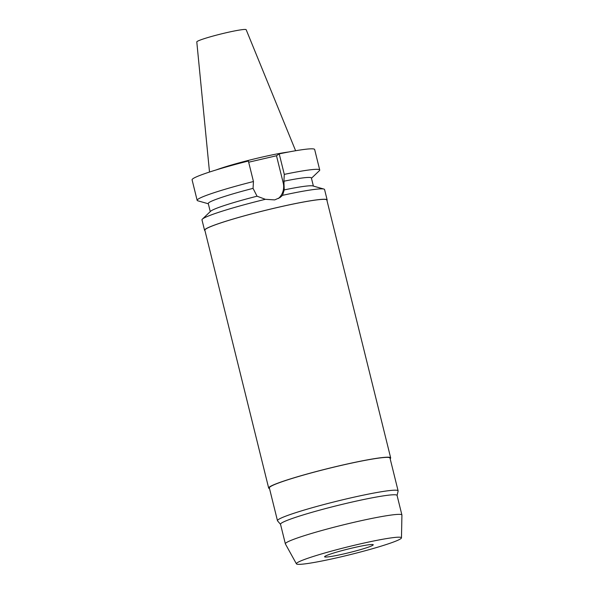 <?xml version="1.0" encoding="UTF-8"?>
<svg xmlns="http://www.w3.org/2000/svg" width="594" height="594" viewBox="0 0 594 594"><rect width="100%" height="100%" fill="white"/><g stroke="black" fill="none" stroke-linecap="round" stroke-linejoin="round"><path stroke-width="0.89" d="M295.612 150.735L246.168 29.7A25.431 1.908 166.1 0 0 223.299 33.42A25.431 1.908 166.1 0 0 197.178 41.461A25.431 1.908 166.1 0 0 196.792 41.922L209.504 172.045M288.743 151.975A44.55 3.341 166.1 0 0 216.157 169.943M279.217 153.883L284.296 174.384A63.142 4.737 -13.9 0 1 319.728 169.995L314.657 149.495A63.142 4.737 166.1 0 0 279.217 153.883L276.492 155.762L248.671 162.214M253.452 181.526L248.374 161.026A63.142 4.737 166.1 0 0 193.02 178.645A63.142 4.737 166.1 0 0 192.077 179.826L197.149 200.327A63.142 4.737 -13.9 0 1 198.099 199.146A63.142 4.737 -13.9 0 1 253.452 181.526L253.051 188.365L257.039 196.206L265.362 199.309A63.142 4.737 166.1 0 0 202.933 218.681A63.142 4.737 166.1 0 0 202.361 219.141A63.142 4.737 166.1 0 0 201.982 219.869L204.559 230.279A63.142 4.737 -13.9 0 1 205.509 229.091A63.142 4.737 -13.9 0 1 270.701 209.051A63.142 4.737 -13.9 0 1 327.146 199.94A63.142 4.737 -13.9 0 1 326.96 200.46M202.361 219.141L210.64 211.241A53.118 3.98 -13.9 0 1 211.122 210.863A53.118 3.98 -13.9 0 1 257.039 196.206M253.051 188.365A53.118 3.98 166.1 0 0 209.058 202.532A53.118 3.98 166.1 0 0 208.264 203.519L210.269 211.605M208.331 203.779L197.817 200.802A63.142 4.737 -13.9 0 1 197.149 200.327M276.492 155.762L283.197 182.833A16.135 15.786 -124.6 0 1 278.415 198.53M265.362 199.309L274.718 199.896L279.982 197.579L282.551 195.329L284.229 189.902L283.895 181.215L284.296 174.384M313.387 186.085L311.39 178A53.118 3.98 166.1 0 0 283.895 181.215M284.229 189.902A53.118 3.98 -13.9 0 1 312.889 185.944L323.893 189.063A63.142 4.737 166.1 0 0 282.551 195.329M319.728 169.995A63.142 4.737 -13.9 0 1 319.357 170.723L311.449 178.252M327.146 199.94L324.569 189.531A63.142 4.737 166.1 0 0 323.893 189.063M204.967 230.65A63.142 4.737 -13.9 0 1 204.559 230.279M390.666 457.87L326.849 200.015A62.838 4.715 166.1 0 0 270.678 209.081A62.838 4.715 166.1 0 0 205.799 229.032A62.838 4.715 166.1 0 0 204.856 230.205L268.666 488.06A62.838 4.715 -13.9 0 1 269.609 486.887A62.838 4.715 -13.9 0 1 334.489 466.943A62.838 4.715 -13.9 0 1 390.666 457.87A62.838 4.715 -13.9 0 1 390.154 458.724M269.52 488.572A62.838 4.715 -13.9 0 1 268.666 488.06M398.106 490.852L389.983 458.041A62.14 4.655 166.1 0 0 334.437 467.01A62.14 4.655 166.1 0 0 270.277 486.731A62.14 4.655 166.1 0 0 269.349 487.897L277.472 520.708A62.14 4.655 -13.9 0 1 278.4 519.542A62.14 4.655 -13.9 0 1 342.56 499.821A62.14 4.655 -13.9 0 1 398.106 490.852A62.14 4.655 -13.9 0 1 398.106 491.038L397.082 495.493M280.531 524.339L277.554 520.871A62.14 4.655 -13.9 0 1 277.472 520.708M401.915 515.005L397.067 495.411A60.031 4.5 166.1 0 0 343.399 504.076A60.031 4.5 166.1 0 0 281.415 523.128A60.031 4.5 166.1 0 0 280.517 524.257L285.365 543.852A60.031 4.5 -13.9 0 1 286.263 542.723A60.031 4.5 -13.9 0 1 348.247 523.67A60.031 4.5 -13.9 0 1 401.915 515.005A60.031 4.5 -13.9 0 1 401.923 515.095L401.47 537.852A54.121 4.061 -13.9 0 1 400.646 538.78A54.121 4.061 -13.9 0 1 345.292 555.836A54.121 4.061 -13.9 0 1 296.413 563.847A54.121 4.061 -13.9 0 1 297.193 562.763A54.121 4.061 -13.9 0 1 353.601 545.455A54.121 4.061 -13.9 0 1 401.47 537.852M296.413 563.847L285.395 543.933A60.031 4.5 -13.9 0 1 285.365 543.852M324.977 556.318A25.052 1.879 166.1 0 0 324.599 556.793A25.052 1.879 166.1 0 0 346.993 553.17A25.052 1.879 166.1 0 0 372.869 545.218A25.052 1.879 166.1 0 0 373.24 544.75A25.052 1.879 166.1 0 0 350.846 548.366A25.052 1.879 166.1 0 0 324.977 556.318M283.197 182.833L284.132 182.18"/></g></svg>
